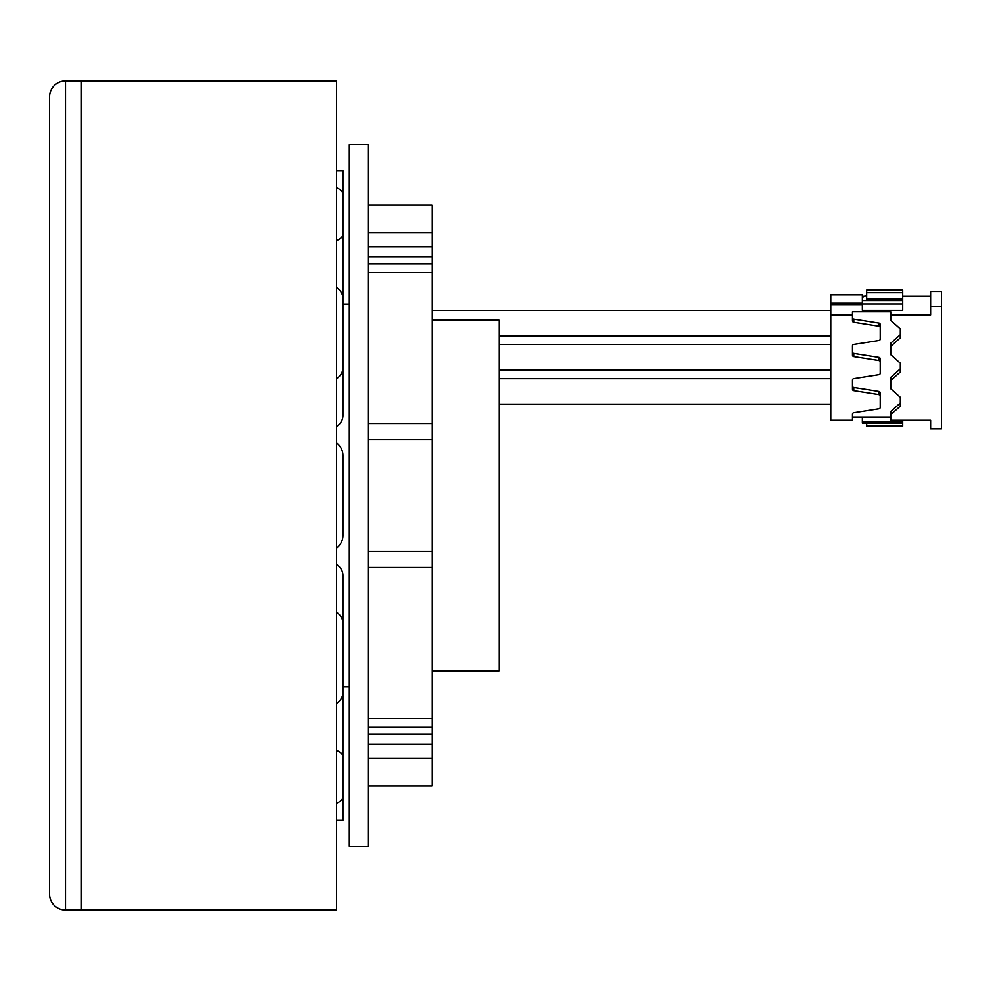 <?xml version="1.0" encoding="UTF-8"?>
<svg xmlns="http://www.w3.org/2000/svg" width="991" height="991" viewBox="0 0 991 991"><rect width="100%" height="100%" fill="white"/><g stroke="black" fill="none" stroke-linecap="round" stroke-linejoin="round"><path stroke-width="1.49" d="M368.429 734.22L432.2 734.22L432.2 786.036L368.429 786.036M368.429 551.306L432.2 551.306L432.2 727.072L368.429 727.072M368.429 204.964L432.2 204.964L432.2 272.29L368.429 272.29M368.429 439.694L432.2 439.694L432.2 551.306M432.2 272.29L432.2 439.694M432.2 718.71L368.429 718.71M349.29 304.175L342.923 304.175L342.923 298.588A15.943 13.812 0 0 0 336.544 287.539M349.29 686.825L342.923 686.825L342.923 713.854M432.2 734.22L432.2 727.072M368.429 256.78L432.2 256.78M349.29 144.736L368.429 144.736L368.429 846.264L349.29 846.264L349.29 144.736M336.544 803.082A15.943 7.978 180 0 0 342.923 796.702L342.923 756.851A15.943 7.978 180 0 0 336.544 750.472M342.923 756.851L342.923 674.004M342.923 724.632L342.923 820.288L336.544 820.288M336.544 703.461A15.943 13.812 180 0 0 342.923 692.412L342.923 686.825M342.923 277.146L342.923 304.175M336.544 170.712L342.923 170.712L342.923 266.368M336.544 240.528A15.943 7.978 0 0 0 342.923 234.149L342.923 194.298A15.943 7.978 0 0 0 336.544 187.918M342.923 234.149L342.923 316.996M336.544 378.673A15.943 13.812 0 0 0 342.923 367.624L342.923 298.588M342.923 367.624L342.923 415.452A15.943 13.812 0 0 1 336.544 426.502M336.544 548.11A15.943 15.943 0 0 0 342.923 535.363L342.923 455.637A15.943 15.943 0 0 0 336.544 442.89M342.923 692.412L342.923 575.548A15.943 13.812 180 0 0 336.544 564.498M342.923 623.376A15.943 13.812 180 0 0 336.544 612.327M941.45 306.355L941.45 291.428L930.611 291.428L930.611 306.355L941.45 306.355L941.45 428.793L930.611 428.793L930.611 420.258L890.748 420.258L890.748 411.538L900.311 403.003L900.311 397.329L900.311 406.161L890.748 414.696M866.679 292.679L866.679 299.146L902.702 299.146L902.702 290.053L866.679 290.053L866.679 292.679L902.702 292.679M862.368 304.039L862.368 310.294L902.702 310.294L902.702 304.039L862.368 304.039L862.368 300.607L902.702 300.607L902.702 299.146M902.702 304.039L902.702 300.607M866.679 294.971L862.368 297.449L862.368 294.81L830.805 294.81L830.805 303.283L862.368 303.283M862.368 300.607L862.368 297.449M890.748 380.532L890.748 377.373L900.311 368.825L900.311 363.164L900.311 371.984L890.748 380.532L890.748 388.782L900.311 397.329M890.748 346.355L890.748 343.196L900.311 334.661L900.311 328.987L900.311 337.82L890.748 346.355L890.748 354.617L900.311 363.164M852.483 314.89L830.805 314.89L830.805 420.258L852.483 420.258L852.483 414.201A1.598 1.425 0 0 1 853.796 412.789L878.906 408.837A1.598 1.425 180 0 0 880.231 407.437L880.231 396.053A1.598 1.425 180 0 0 878.906 394.641L853.796 390.689A1.598 1.425 0 0 1 852.483 389.29L852.483 380.024A1.598 1.425 0 0 1 853.796 378.624L878.906 374.672A1.598 1.425 180 0 0 880.231 373.273L880.231 361.876A1.598 1.425 180 0 0 878.906 360.476L853.796 356.525A1.598 1.425 0 0 1 852.483 355.125L852.483 345.859A1.598 1.425 0 0 1 853.796 344.447L878.906 340.495A1.598 1.425 180 0 0 880.231 339.095L880.231 327.711A1.598 1.425 180 0 0 878.906 326.299L853.796 322.348A1.598 1.425 0 0 1 852.483 320.948L852.483 311.731L890.748 311.731L890.748 320.44L900.311 328.987M852.483 317.789A1.598 1.425 180 0 0 853.796 319.189L878.906 323.153A1.598 1.425 0 0 1 880.231 324.553L880.231 335.937M880.231 327.711L880.231 324.553M852.483 351.966A1.598 1.425 180 0 0 853.796 353.366L878.906 357.317A1.598 1.425 0 0 1 880.231 358.717L880.231 370.114M880.231 361.876L880.231 358.717M852.483 386.131A1.598 1.425 180 0 0 853.796 387.531L878.906 391.495A1.598 1.425 0 0 1 880.231 392.894L880.231 404.278M880.231 396.053L880.231 392.894M902.702 425.87L902.702 420.258M866.679 423.058L866.679 426.142L902.702 426.142M902.702 421.918L862.368 421.918L862.368 423.058L902.702 423.058M890.748 314.89L930.611 314.89L930.611 306.355M862.368 304.708L830.805 304.708L830.805 303.283M890.748 417.1L852.483 417.1M862.368 421.918L862.368 417.1M930.611 296.235L902.702 296.235M864.474 296.235L862.368 296.235M830.805 314.89L830.805 304.708M49.55 670.672L49.55 786.804M49.55 846.264L49.55 543.328M81.435 80.965L81.435 910.035L81.435 80.965L336.544 80.965L336.544 910.035L65.493 910.035A15.943 15.943 0 0 1 49.55 894.093L49.55 96.907A15.943 15.943 0 0 1 65.493 80.965L81.435 80.965M49.55 475.569L49.55 447.672L49.55 475.569M432.2 670.882L499.167 670.882L499.167 320.118L432.2 320.118M432.2 744.191L368.429 744.191M368.429 246.809L432.2 246.809M368.429 263.928L432.2 263.928M368.429 567.509L432.2 567.509M368.429 758.14L432.2 758.14M368.429 232.86L432.2 232.86M368.429 423.491L432.2 423.491M853.796 322.348L853.796 319.189M878.906 323.153L878.906 326.299M853.796 356.525L853.796 353.366M878.906 357.317L878.906 360.476M853.796 390.689L853.796 387.531M878.906 391.495L878.906 394.641M866.679 425.597L902.702 425.597M65.493 80.965L65.493 910.035M902.702 290.053L866.679 290.053M432.2 310.319L830.805 310.319M499.167 335.825L830.805 335.825M499.167 344.484L830.805 344.484M499.167 369.99L830.805 369.99M499.167 378.661L830.805 378.661M499.167 404.167L830.805 404.167"/></g></svg>

